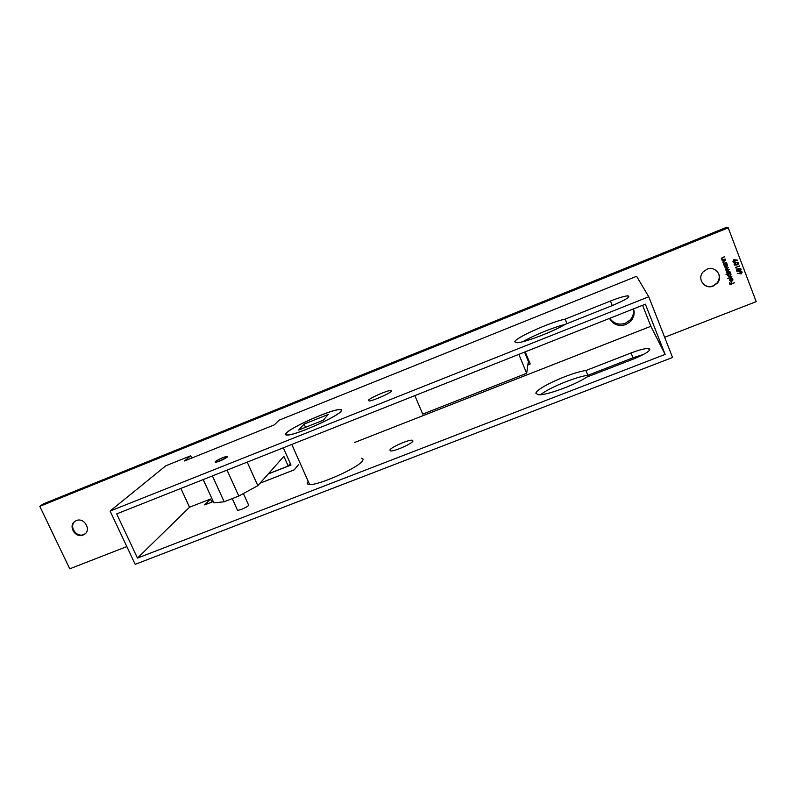 <?xml version="1.0" encoding="UTF-8"?>
<svg xmlns="http://www.w3.org/2000/svg" width="796" height="796" viewBox="0 0 796 796"><rect width="100%" height="100%" fill="white"/><g stroke="black" fill="none" stroke-linecap="round" stroke-linejoin="round"><path stroke-width="1.19" d="M286.58 432.974C291.684 426.915 331.295 409.482 339.544 409.642C341.335 409.582 341.763 410.139 340.837 411.303C337.335 416.766 295.664 435.273 287.585 434.944C285.635 434.984 285.306 434.327 286.58 432.974M304.102 424.099L328.25 414.457L323.266 420.238L298.629 430.059L304.102 424.099L305.525 427.313M414.845 395.622L422.726 414.109L526.663 373.314L518.863 354.359M524.534 352.111L528.365 361.454L526.663 373.314M247.218 462.118L257.834 485.669L238.8 496.047L224.164 501.769L213.875 502.863L203.219 479.57M238.8 496.047L227.039 470.118M212.393 475.928L224.164 501.769M290.331 463.511L288.182 466.038L283.864 456.347L257.834 485.669M268.351 473.829L288.182 466.038M237.377 509.888L237.616 510.415L241.477 509.4C246.889 507.062 249.228 505.53 248.481 504.813L243.377 493.55M85.222 533.718L83.739 534.534C76.366 537.887 68.655 526.285 74.973 521.32M83.142 535.021L84.296 534.424C91.799 530.136 84.207 517.012 76.287 520.614L75.232 521.151C67.61 525.38 75.172 538.613 83.142 535.021M716.131 270.411C719.873 274.132 720.241 278.272 717.226 282.819L713.136 285.844C709.455 287.127 706.181 286.56 703.336 284.142M713.355 286.043L717.455 283.018C723.494 276.142 715.305 265.446 706.908 269.247L703.127 271.924C696.619 278.709 704.758 289.903 713.355 286.043M215.209 461.58C218.99 459.093 222.88 457.362 226.89 456.367L226.999 456.874C223.248 459.352 219.348 461.093 215.298 462.098L215.209 461.58M227.178 456.675L227.139 457.173C223.387 459.65 219.487 461.391 215.437 462.406L215.149 462.098M391.552 391.045C390.498 393.214 372.677 401.055 369.046 400.945L368.399 400.288C369.752 398.01 387.204 390.368 390.876 390.448L391.552 391.045M389.881 450.009L390.637 450.924C394.458 451.511 412.149 443.69 412.985 441.044L412.199 440.188C408.348 439.631 391.015 447.252 389.881 450.009M341.146 411.184C337.613 416.696 295.465 435.422 287.296 435.084C285.326 435.133 284.988 434.467 286.271 433.094C291.455 426.964 331.484 409.343 339.832 409.502C341.643 409.442 342.081 410 341.146 411.184M307.913 481.819C306.739 483.421 307.176 484.316 309.236 484.495C317.853 485.948 359.673 467.192 362.678 460.566C363.483 459.232 363.026 458.466 361.314 458.267M565.18 319.136L610.452 301.037C618.502 297.883 624.293 296.142 627.835 295.814C631.128 296.52 625.845 299.803 611.985 305.684L565.359 324.28C553.111 331.723 523.838 342.837 516.883 342.748L514.773 341.842C514.723 338.081 550.265 322.101 565.18 319.136L567.001 323.634M522.932 341.673C532.813 335.733 553.698 327.196 565.06 324.46M585.916 370.518C570.682 372.448 535.429 388.508 535.927 393.333L538.245 394.766C545.519 395.751 574.792 385.165 586.702 377.145L633.208 359.135C646.989 353.325 652.123 349.772 648.611 348.449C644.949 348.419 639.098 349.922 631.069 352.966L585.916 370.518L587.846 375.304L632.989 357.802L643.845 354.3M540.643 394.707C548.593 387.96 575.578 376.846 587.846 375.304M633.546 308.868C634.86 313.525 633.865 317.713 630.561 321.415L625.815 324.589C618.611 326.728 613.169 324.668 609.467 318.41M633.327 308.957C634.054 313.146 632.949 316.858 630.024 320.082L625.318 323.246C618.82 325.285 613.626 323.634 609.746 318.31M648.76 296.769L636.611 276.302L279.068 420.208L274.292 424.875L184.523 460.964L190.692 455.78L165.827 465.789L110.107 511.052L135.191 564.334L672.57 357.484L648.76 296.769L110.107 511.052M645.387 304.171L116.684 513.898L137.459 558.086L665.128 354.409L645.387 304.171M191.736 458.058L190.692 455.78M180.881 488.426L189.538 507.231L210.472 499.022L211.865 502.077M354.459 442.546L650.849 326.3L642.581 305.276M283.326 447.79L290.998 465.023L268.232 473.958M210.94 496.455L203.139 479.6M733.803 259.685L737.633 260.143L735.365 260.073L734.768 262.242L732.967 261.466L733.803 259.685M735.932 267.595L736.161 268.222L735.355 267.406L739.763 266.083L735.703 267.446L736.161 268.222M738.24 268.541L741.016 269.058L740.797 270.312L739.285 271.297L736.529 270.829L736.758 269.526L738.24 268.541M725.176 259.008L722.201 260.61L722.629 260.023L721.574 259.138L721.773 257.984L724.32 256.76L722.091 258.222L721.982 259.048L723.196 259.735L725.176 259.008M726.479 262.451L723.514 264.053L723.932 263.466L722.887 262.58L723.076 261.426L725.634 260.202L723.395 261.675L723.295 262.491L724.499 263.168L726.479 262.451M724.549 265.018L726.937 263.645L726.539 264.222L727.594 265.197L726.569 267.396L724.37 266.471L724.549 265.018L723.892 265.038M731.872 276.6L727.653 278.68L731.872 276.6M731.803 280.859L732.539 279.336L731.524 278.112L732.907 279.137L732.688 280.64L730.708 281.326L729.683 280.401L729.842 278.968L730.798 278.212L731.803 280.859L730.668 278.272M126.833 546.583L69.74 568.812L39.8 506.346L728.211 227.825L756.2 301.644L664.65 337.275M734.23 282.769L730.121 284.809L729.365 282.839L730.41 284.272L731.723 283.764L731.106 282.152L732.161 283.585L734.23 282.769M728.042 274.113L726.052 274.481L730.41 272.749L730.012 273.327L731.066 274.302L730.032 276.491L727.842 275.565L727.823 273.943L726.101 274.62M729.952 271.555L726.987 273.157L727.385 272.57L726.4 271.784L726.798 270.55L725.624 269.754L725.783 268.75L728.41 267.496L726.032 269.675L729.186 269.526L726.808 271.705L729.952 271.555M741.335 273.844L737.514 273.436L739.773 273.456L740.38 271.346L742.17 272.103L741.335 273.844L737.554 273.327M735.862 262.282L738.638 262.799L738.409 264.083L736.917 265.048L734.151 264.58L734.4 263.237L735.862 262.282M525.231 351.832L530.216 363.991L527.867 364.906M529.668 362.668L528.096 363.284M39.8 506.346L43.332 503.898L726.897 227.188L728.211 227.825M734.141 282.958L730.032 284.58M729.663 282.719L730.41 284.272M731.405 282.033L732.161 283.585M731.992 278.67L731.484 278.381M732.28 278.341L732.907 279.137M732.678 278.968L731.872 281.257M731.653 281.078L730.708 281.326M729.842 280.053L731.415 280.978L730.559 278.729L729.982 278.879L730.32 280.65M730.559 278.729L730.061 280.232M731.793 276.789L727.564 278.461M730.42 273.506L731.066 274.302M730.837 274.142L730.032 276.491M729.813 276.321L728.24 276.172M730.131 273.794L728.191 273.993L728.529 275.874M728.997 273.725L728.221 275.406L729.902 276.122L730.479 275.685L730.678 274.441L728.778 273.565M729.872 271.754L726.907 272.938M726.698 272.252L727.385 272.57M725.922 270.182L726.798 270.55M728.33 267.705L725.912 268.799L726.032 269.675M729.096 269.735L726.688 270.829L726.808 271.705M726.927 264.391L727.594 265.197M727.375 265.048L726.569 267.396M726.35 267.237L724.808 267.108M726.629 264.67L724.748 264.879L725.086 266.799M725.534 264.63L724.758 266.312L726.987 266.61L727.206 265.337L725.315 264.471M726.41 262.66L723.435 263.844M725.554 260.421L723.614 261.476M723.405 261.327L723.295 262.491M723.086 262.342L723.564 262.879M725.096 259.227L722.121 260.411M724.241 256.989L722.3 258.043M722.091 257.894L721.982 259.048M721.773 258.909L722.261 259.446M741.544 271.386L742.17 272.103M741.932 271.934L741.096 273.675M741.255 271.735L739.932 271.814L740.25 273.287M740.539 271.705L740.041 272.958L741.593 273.187L741.723 272.252L740.31 271.535M740.429 268.391L741.016 269.058M740.778 268.899L739.285 271.297M739.056 271.137L736.847 271.307M740.121 268.74L736.897 269.565L737.166 270.958M736.957 270.65L739.146 270.939L740.569 269.217L738.38 268.909L736.728 270.481M739.524 265.924L735.703 267.446M738.031 262.123L738.638 262.799M738.409 262.65L736.917 265.048M736.678 264.899L734.499 265.078M737.733 262.471L734.539 263.307L734.808 264.72M734.589 264.401L736.768 264.69L738.2 262.959L736.002 262.65L734.36 264.242M737.295 260.372L735.365 260.073M735.136 259.934L735.554 260.491M735.325 260.342L734.768 262.242M734.539 262.093L733.385 262.053M734.618 260.063L733.335 260.173L733.673 261.705M734.608 261.884L735.096 260.6L733.912 260.063L733.414 261.307L734.608 261.884M137.459 558.086L189.538 507.231M298.709 464.416L294.291 469.809L259.993 483.232M213.258 501.53L204.662 504.893L210.472 499.022M665.128 354.409L650.849 326.3M631.069 352.966L632.989 357.802M610.452 301.037L612.253 305.574M291.794 444.427L309.594 484.515M237.616 510.415L232.253 498.614M84.296 534.424L84.893 533.937M630.024 320.082L630.561 321.415M648.611 348.449L649.417 350.509M627.835 295.814L628.442 297.356M412.199 440.188L412.726 441.422M390.876 390.448L391.264 391.373"/></g></svg>
